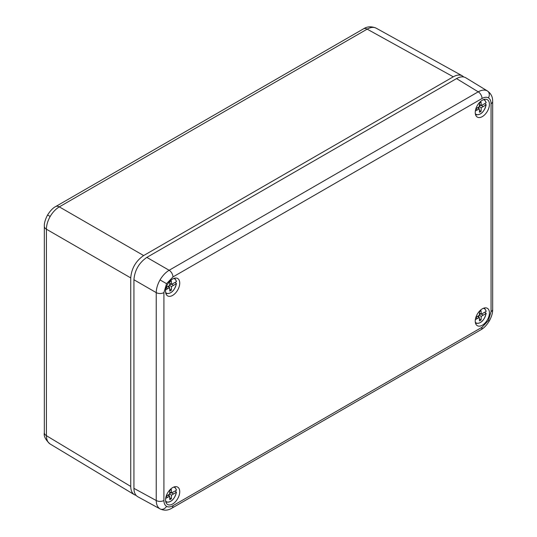 <?xml version="1.0" encoding="UTF-8"?>
<svg xmlns="http://www.w3.org/2000/svg" width="537" height="537" viewBox="0 0 537 537"><rect width="100%" height="100%" fill="white"/><g stroke="black" fill="none" stroke-linecap="round" stroke-linejoin="round"><path stroke-width="0.81" d="M163.919 292.591A5.477 3.162 0 0 1 156.233 292.625L133.935 279.75L133.935 488.355C133.995 492.483 135.297 495.295 137.841 496.779L160.033 508.888C157.576 507.358 156.314 504.572 156.233 500.518L156.233 292.625C156.314 288.51 157.583 284.274 160.033 279.918C162.583 275.609 165.618 272.4 169.135 270.272L478.219 91.827C481.77 89.867 484.817 89.572 487.361 90.934L487.489 91.008C490.845 93.451 492.563 96.62 492.644 100.506L492.671 101.48A5.477 3.162 0 0 1 491.066 103.715C491.033 100.875 490.147 98.922 488.422 97.868C486.643 96.902 484.515 97.11 482.038 98.499L172.954 276.944L166.564 283.69L163.919 292.591L163.919 500.491C163.96 503.33 164.839 505.277 166.564 506.337C168.343 507.304 170.471 507.089 172.954 505.7L482.038 327.255L488.422 320.515L491.066 311.614L491.066 103.715M172.645 295.397A10.035 5.793 120 0 0 179.244 286.396A10.035 5.793 120 0 0 177.492 278.414A10.035 5.793 120 0 0 167.625 284.301A10.035 5.793 120 0 0 167.463 295.793A10.035 5.793 120 0 0 172.645 295.397M172.645 487.609A10.035 5.793 -60 0 1 177.492 487.019A10.035 5.793 -60 0 1 177.666 498.698A10.035 5.793 -60 0 1 167.463 504.397A10.035 5.793 -60 0 1 166.134 496.302A10.035 5.793 -60 0 1 172.645 487.609M482.34 116.596A10.035 5.793 -60 0 1 477.158 116.992A10.035 5.793 -60 0 1 477.319 105.5A10.035 5.793 -60 0 1 487.187 99.614A10.035 5.793 -60 0 1 488.938 107.595A10.035 5.793 -60 0 1 482.34 116.596M482.34 308.809A10.035 5.793 120 0 0 475.829 317.501A10.035 5.793 120 0 0 477.158 325.597A10.035 5.793 120 0 0 487.361 319.898A10.035 5.793 120 0 0 487.187 308.218A10.035 5.793 120 0 0 482.34 308.809M482.038 98.499A5.477 3.162 60 0 0 478.219 91.827L456.531 78.597L146.836 257.398L169.135 270.272A5.477 3.162 60 0 1 172.954 276.944M456.531 78.597C460.142 76.583 463.223 76.308 465.787 77.771L487.489 91.008M133.935 279.75C134.713 270.265 139.016 262.815 146.836 257.398M475.312 113.582A8.23 4.752 120 0 0 481.447 113.119A8.23 4.752 120 0 0 486.039 104.849L484.817 103.614M486.039 104.849L481.226 107.756L481.051 111.381L479.501 112.273L479.326 108.857L475.352 111.018M475.863 108.783L479.326 106.655L479.501 103.037L481.051 102.144L481.226 105.561L486.039 102.916A8.23 4.752 120 0 0 483.313 99.721M475.816 108.93L477.393 109.843M477.527 107.816L479.326 108.857M479.427 104.52L481.226 105.561M483.159 106.507L481.38 105.48M480.702 105.259L479.353 106.125M479.326 106.655L481.226 107.756M478.876 106.944L478.803 108.548M479.407 110.427L481.051 111.381M486.059 102.473L486.039 102.916M463.787 76.986L462.303 75.838C459.773 74.522 456.759 74.844 453.275 76.798L367.16 29.139A7.296 4.215 -120 0 0 363.562 28.81C367.207 26.4 371.409 26.185 376.168 28.166L376.262 28.219C373.712 26.857 370.678 27.165 367.16 29.139L59.318 206.873L143.648 255.558C135.821 260.975 131.525 268.426 130.739 277.904L130.739 486.435L46.417 435.688C46.464 439.722 47.719 442.508 50.169 444.025L50.075 443.971C45.517 439.857 43.604 436.111 44.329 432.735L44.329 226.272A7.296 4.215 180 0 0 46.417 229.218L46.417 435.688A7.296 4.215 180 0 1 44.329 432.735M50.169 216.492L47.578 214.988C50.283 210.726 52.995 207.906 55.72 206.537L55.72 206.537A7.296 4.215 -120 0 1 59.318 206.873C55.767 208.98 52.713 212.189 50.169 216.492C47.719 220.848 46.464 225.09 46.417 229.218L130.739 277.904M143.648 255.558L453.275 76.798M130.739 486.435C130.793 490.429 132.021 493.194 134.425 494.731L136.17 495.443M475.312 322.187A8.23 4.752 120 0 0 481.447 321.723A8.23 4.752 120 0 0 486.039 313.454L484.817 312.219M486.039 313.454L481.226 316.36L481.051 319.985L479.501 320.878L479.326 317.454L475.352 319.622M475.863 317.387L479.326 315.259L479.501 311.641L481.051 310.742L481.226 314.165L486.039 311.514A8.23 4.752 120 0 0 483.313 308.325M475.816 317.535L477.393 318.448M477.527 316.421L479.326 317.454M479.427 313.125L481.226 314.165M483.159 315.112L481.38 314.085M480.702 313.863L479.353 314.729M479.326 315.259L481.226 316.36M478.876 315.548L478.803 317.152M479.407 319.032L481.051 319.985M486.059 311.077L486.039 311.514M165.618 500.987A8.23 4.752 120 0 0 171.753 500.524A8.23 4.752 120 0 0 176.344 492.254L175.122 491.019M176.344 492.254L171.531 495.161L171.357 498.786L169.806 499.678L169.632 496.255L165.658 498.423M166.168 496.188L169.632 494.06L169.806 490.442L171.357 489.543L171.531 492.966L176.344 490.315A8.23 4.752 120 0 0 173.619 487.126M166.121 496.336L167.698 497.249M167.833 495.221L169.632 496.255M169.732 491.926L171.531 492.966M173.464 493.912L171.686 492.885M171.008 492.664L169.658 493.53M169.632 494.06L171.531 495.161M169.182 494.349L169.108 495.953M169.712 497.833L171.357 498.786M176.364 489.878L176.344 490.315M165.618 292.383A8.23 4.752 120 0 0 171.753 291.92A8.23 4.752 120 0 0 176.344 283.65L175.122 282.415M176.344 283.65L171.531 286.557L171.357 290.181L169.806 291.074L169.632 287.657L165.658 289.819M166.168 287.584L169.632 285.456L169.806 281.838L171.357 280.938L171.531 284.362L176.344 281.717A8.23 4.752 120 0 0 173.619 278.522M166.121 287.731L167.698 288.644M167.833 286.617L169.632 287.657M169.732 283.321L171.531 284.362M173.464 285.308L171.686 284.281M171.008 284.06L169.658 284.925M169.632 285.456L171.531 286.557M169.182 285.744L169.108 287.349M169.712 289.228L171.357 290.181M176.364 281.274L176.344 281.717M487.361 90.934A5.477 4.471 120 0 1 488.422 97.868M160.033 279.918L166.564 283.69M482.038 327.255A5.477 3.162 60 0 1 480.904 329.765C483.817 328.221 486.616 325.308 489.294 321.019L488.422 320.515M480.904 329.765L171.82 508.21A5.477 3.162 60 0 0 172.954 505.7M160.033 508.888A5.477 4.471 -60 0 0 166.564 506.337M133.935 488.355L156.233 500.518A5.477 3.162 0 0 0 163.919 500.491M491.066 311.614A5.477 3.162 0 0 0 492.671 309.379L492.671 101.48M363.562 28.81L55.72 206.537M475.688 323.287A8.78 5.068 -60 0 1 475.52 323.2L475.688 323.287C480.756 323.892 484.26 320.549 486.193 313.259M165.993 502.088A8.78 5.068 -60 0 1 165.826 502.001L165.993 502.088C171.061 502.692 174.565 499.35 176.498 492.06M165.993 293.484A8.78 5.068 -60 0 1 165.826 293.397L165.993 293.484C171.061 294.088 174.565 290.745 176.498 283.455M160.16 508.955C163.953 510.647 167.557 510.546 170.961 508.673L171.82 508.21M489.294 321.019C491.67 316.555 492.798 312.675 492.671 309.379M475.688 114.69C480.756 115.287 484.26 111.944 486.193 104.655M486.193 102.648L484.461 99.493M376.168 28.166L462.303 75.838M50.075 443.971L134.425 494.731M47.578 214.988C45.236 219.465 44.155 223.224 44.329 226.272M486.193 311.252L484.461 308.097M176.498 490.053L174.76 486.898M176.498 281.448L174.76 278.294"/></g></svg>

